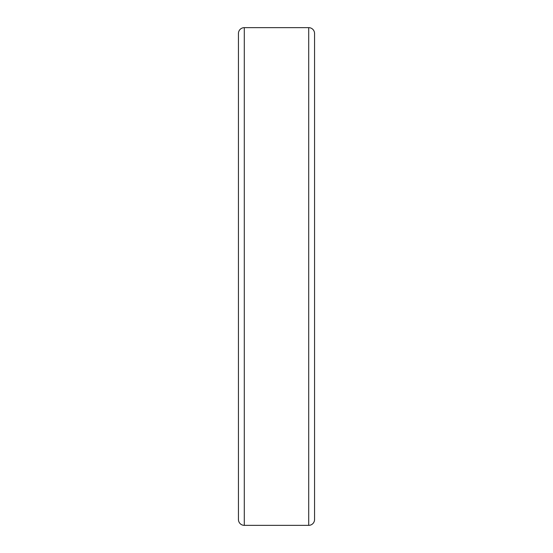 <?xml version="1.0" encoding="UTF-8"?>
<svg xmlns="http://www.w3.org/2000/svg" width="553" height="553" viewBox="0 0 553 553"><rect width="100%" height="100%" fill="white"/><g stroke="black" fill="none" stroke-linecap="round" stroke-linejoin="round"><path stroke-width="0.83" d="M314.56 42.436L314.56 510.564M244.295 27.65A5.855 5.855 0 0 0 238.44 33.505L238.44 519.495A5.855 5.855 0 0 0 244.295 525.35L308.705 525.35A5.855 5.855 0 0 0 314.56 519.495L314.56 33.505A5.855 5.855 0 0 0 308.705 27.65L244.295 27.65L244.295 525.35M314.56 37.03L314.56 37.887M314.56 38.012L314.56 41.199M308.705 525.35L308.705 27.65"/></g></svg>
